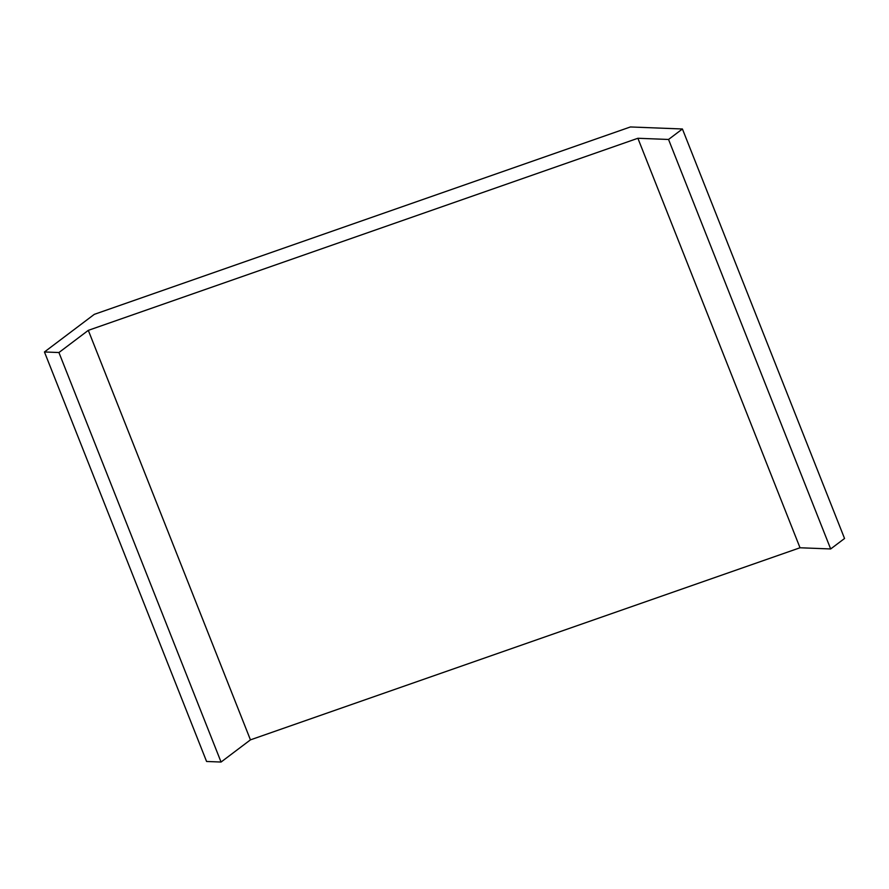 <?xml version="1.0" encoding="UTF-8"?>
<svg xmlns="http://www.w3.org/2000/svg" width="889" height="889" viewBox="0 0 889 889"><rect width="100%" height="100%" fill="white"/><g stroke="black" fill="none" stroke-linecap="round" stroke-linejoin="round"><path stroke-width="1.33" d="M800.022 547.768L637.891 138.273L88.311 330.352L250.442 739.859L800.022 547.768L830.67 548.957L844.55 538.49L682.419 128.983L668.539 139.462L637.891 138.273M88.311 330.352L58.93 352.533L44.45 351.966L94.301 314.35L630.412 126.96L682.419 128.983M668.539 139.462L830.67 548.957M44.45 351.966L206.581 761.473L221.061 762.04L250.442 739.859M58.93 352.533L221.061 762.04"/></g></svg>
